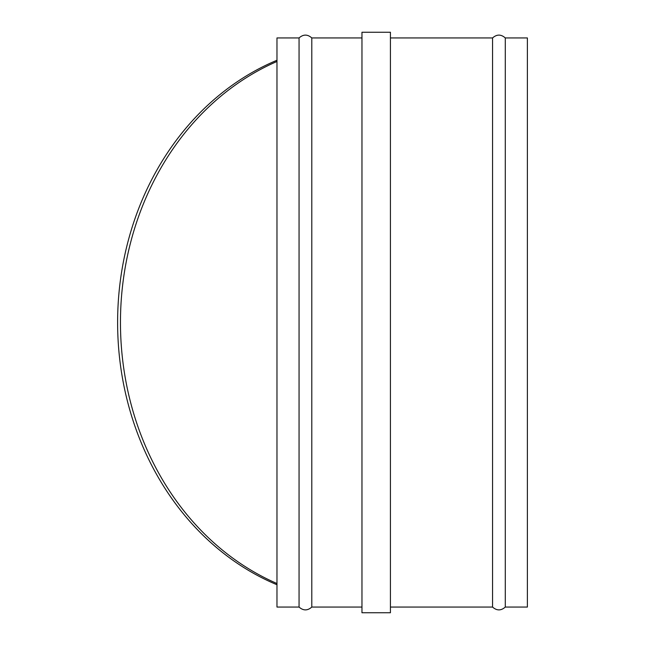 <?xml version="1.0" encoding="UTF-8"?>
<svg xmlns="http://www.w3.org/2000/svg" width="645" height="645" viewBox="0 0 645 645"><rect width="100%" height="100%" fill="white"/><g stroke="black" fill="none" stroke-linecap="round" stroke-linejoin="round"><path stroke-width="0.97" d="M276.971 583.523A278.866 241.504 -90 0 1 120.462 322.5A278.866 241.504 -90 0 1 276.971 61.477M276.971 584.741A278.866 241.504 -90 0 1 117.616 322.5A278.866 241.504 -90 0 1 276.971 60.259M390.427 322.5L390.427 612.75L361.966 612.75L361.966 32.25L390.427 32.25L390.427 322.5M299.062 607.058L299.062 37.942L276.971 37.942L276.971 607.058L299.062 607.058C303.303 610.823 307.544 610.823 311.793 607.058L361.966 607.058M299.062 37.942C303.303 34.177 307.544 34.177 311.793 37.942L311.793 607.058M390.427 37.942L492.562 37.942L492.562 607.058C496.803 610.823 501.044 610.823 505.293 607.058L527.384 607.058L527.384 37.942L505.293 37.942L505.293 607.058M390.427 607.058L492.562 607.058M492.562 37.942C496.803 34.177 501.044 34.177 505.293 37.942M311.793 37.942L361.966 37.942"/></g></svg>
